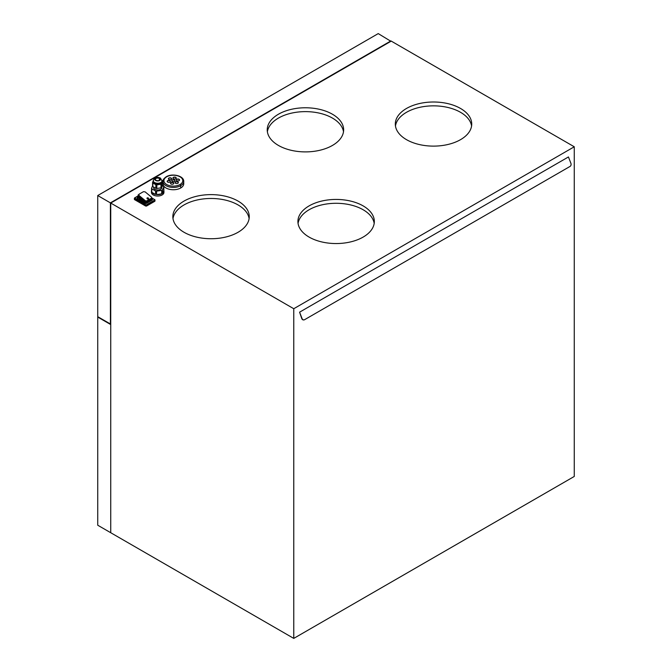 <?xml version="1.0" encoding="UTF-8"?>
<svg xmlns="http://www.w3.org/2000/svg" width="672" height="672" viewBox="0 0 672 672"><rect width="100%" height="100%" fill="white"/><g stroke="black" fill="none" stroke-linecap="round" stroke-linejoin="round"><path stroke-width="1.01" d="M110.737 203.053L391.238 41.11L574.266 146.782L293.765 308.725L110.737 203.053L110.737 532.728L293.765 638.4L293.765 308.725M460.53 108.461A38.203 22.058 0 0 0 418.9 103.681A38.203 22.058 0 0 0 395.312 124.06A38.203 22.058 0 0 0 406.501 139.658A38.203 22.058 0 0 0 448.14 144.438A38.203 22.058 0 0 0 471.727 124.06A38.203 22.058 0 0 0 460.53 108.461M278.426 145.429A38.203 22.058 0 0 0 320.065 150.217A38.203 22.058 0 0 0 343.644 129.83A38.203 22.058 0 0 0 332.455 114.24A38.203 22.058 0 0 0 290.816 109.452A38.203 22.058 0 0 0 267.229 129.83A38.203 22.058 0 0 0 278.426 145.429M238.064 201.079A38.203 22.058 0 0 0 196.426 196.3A38.203 22.058 0 0 0 172.847 216.678A38.203 22.058 0 0 0 184.036 232.277A38.203 22.058 0 0 0 225.674 237.056A38.203 22.058 0 0 0 249.253 216.678A38.203 22.058 0 0 0 238.064 201.079M309.112 237.09A38.203 22.058 0 0 0 350.742 241.87A38.203 22.058 0 0 0 374.329 221.491A38.203 22.058 0 0 0 363.14 205.892A38.203 22.058 0 0 0 321.502 201.113A38.203 22.058 0 0 0 297.914 221.491A38.203 22.058 0 0 0 309.112 237.09M162.985 183.893A10.374 5.989 0 0 0 169.504 189.311A10.374 5.989 0 0 0 180.701 187.992A10.374 5.989 0 0 0 183.733 183.96M390.902 41.303L378.235 33.6L97.734 195.544L110.401 202.86L110.401 323.988L97.734 316.672L97.734 195.544M390.902 40.916L110.401 202.86M574.266 146.782L574.266 476.456L293.765 638.4M303.551 319.939A2.36 1.856 84.9 0 1 301.762 318.553L299.586 312.178L302.047 318.528A2.36 1.856 -95.1 0 0 303.836 319.914A2.36 1.856 -95.1 0 0 304.55 319.712L570.066 166.412A2.36 1.856 -95.1 0 0 570.898 163.304L568.445 156.954L299.586 312.178L568.445 156.954M167.16 181.474A1.655 0.949 180 0 1 168.252 180.667A1.655 0.949 180 0 1 169.974 180.894A1.655 0.949 180 0 1 170.436 181.44M167.639 182.053A1.655 0.949 0 0 0 169.462 182.246A1.655 0.949 0 0 0 170.453 181.339A1.655 0.949 0 0 0 169.974 180.701A1.655 0.949 0 0 0 168.193 180.491A1.655 0.949 0 0 0 167.152 181.356A1.655 0.949 0 0 0 167.639 182.053M162.464 185.741L163.565 186.371A6.25 3.612 180 0 1 163.834 186.967L162.464 189.924A6.25 3.612 180 0 1 161.708 190.361L156.593 191.159A6.25 3.612 180 0 1 155.56 190.999L151.805 188.832A6.25 3.612 180 0 1 151.528 188.236L152.569 186.001L152.569 182.423L153.686 180.012M172.192 181.348A1.655 0.949 0 0 0 174.014 181.541A1.655 0.949 0 0 0 175.014 180.642A1.655 0.949 0 0 0 174.527 179.995A1.655 0.949 0 0 0 172.746 179.785A1.655 0.949 0 0 0 171.713 180.65A1.655 0.949 0 0 0 172.192 181.348M171.721 180.768A1.655 0.949 180 0 1 172.805 179.962A1.655 0.949 180 0 1 174.527 180.188A1.655 0.949 180 0 1 174.997 180.734M170.495 183.397A1.655 0.949 180 0 1 171.587 182.599A1.655 0.949 180 0 1 173.309 182.818A1.655 0.949 180 0 1 173.779 183.364M175.526 183.271A1.655 0.949 0 0 0 177.358 183.473A1.655 0.949 0 0 0 178.349 182.566A1.655 0.949 0 0 0 177.862 181.919A1.655 0.949 0 0 0 176.081 181.709A1.655 0.949 0 0 0 175.048 182.574A1.655 0.949 0 0 0 175.526 183.271M173.309 182.624A1.655 0.949 0 0 0 171.528 182.414A1.655 0.949 0 0 0 170.486 183.28A1.655 0.949 0 0 0 170.974 183.977A1.655 0.949 0 0 0 172.796 184.178A1.655 0.949 0 0 0 173.788 183.271A1.655 0.949 0 0 0 173.309 182.624L173.309 182.818M171.192 178.072A1.655 0.949 0 0 0 169.411 177.862A1.655 0.949 0 0 0 168.378 178.727A1.655 0.949 0 0 0 168.857 179.416A1.655 0.949 0 0 0 170.68 179.617A1.655 0.949 0 0 0 171.679 178.71A1.655 0.949 0 0 0 171.192 178.072L171.192 178.265A1.655 0.949 180 0 1 171.662 178.811M176.753 180.642A1.655 0.949 0 0 0 178.576 180.844A1.655 0.949 0 0 0 179.567 179.936A1.655 0.949 0 0 0 179.088 179.29A1.655 0.949 0 0 0 177.299 179.08A1.655 0.949 0 0 0 176.266 179.945A1.655 0.949 0 0 0 176.753 180.642M175.745 177.366A1.655 0.949 0 0 0 173.964 177.156A1.655 0.949 0 0 0 172.931 178.021A1.655 0.949 0 0 0 173.418 178.71A1.655 0.949 0 0 0 175.241 178.912A1.655 0.949 0 0 0 176.232 178.004A1.655 0.949 0 0 0 175.745 177.366L175.745 177.559A1.655 0.949 180 0 1 176.215 178.105M395.455 125.983A38.203 22.058 180 0 1 420.454 107.176A38.203 22.058 180 0 1 460.53 112.308A38.203 22.058 180 0 1 471.576 125.983M172.939 178.139A1.655 0.949 180 0 1 174.031 177.332A1.655 0.949 180 0 1 175.745 177.559M267.38 131.762A38.203 22.058 180 0 1 292.379 112.955A38.203 22.058 180 0 1 332.455 118.087A38.203 22.058 180 0 1 343.501 131.762M172.99 218.61A38.203 22.058 180 0 1 197.988 199.802A38.203 22.058 180 0 1 238.064 204.935A38.203 22.058 180 0 1 249.11 218.61M298.066 223.423A38.203 22.058 180 0 1 323.064 204.616A38.203 22.058 180 0 1 363.14 209.748A38.203 22.058 180 0 1 374.186 223.423M176.274 180.062A1.655 0.949 180 0 1 177.366 179.264A1.655 0.949 180 0 1 179.088 179.483A1.655 0.949 180 0 1 179.55 180.029M134.366 199.324A0.941 0.546 0 0 0 134.635 199.676L145.446 205.918A0.941 0.546 0 0 0 146.782 205.918L154.72 201.331A0.941 0.546 0 0 0 154.988 200.911L154.988 200.021A0.941 0.546 180 0 1 154.72 200.407L146.782 204.994L146.782 205.918M145.446 205.918L145.446 204.994A0.941 0.546 180 0 0 146.782 204.994L145.446 204.994L134.635 198.752A0.941 0.546 180 0 1 134.635 197.98L145.614 204.7M151.67 197.879L154.552 199.542L154.72 201.331M137.08 198.425A1.176 0.68 0 0 0 137.424 198.954L144.925 203.288A1.176 0.68 0 0 0 146.597 203.288L152.099 200.113A1.176 0.68 0 0 0 152.443 199.676A1.176 0.68 0 0 0 152.41 199.475M144.917 202.297L145.009 201.827L146.656 202.02L144.917 202.297L137.936 197.274L137.928 196.19L137.424 197.492L144.925 202.894L146.597 203.288M137.424 197.492L137.424 198.954M152.099 200.113L151.981 198.685L151.981 199.592L146.479 202.768L145.076 202.675L144.925 203.288M146.58 202.406L151.41 199.618L151.511 198.072L151.393 198.979A0.949 0.655 -168 0 0 151.595 198.248M146.479 202.768L152.099 199.811L152.099 198.752M151.494 199.223L146.555 201.776A0.949 0.647 -168 0 1 145.118 201.516L138.138 196.123L138.617 194.762M138.298 195.913L138.776 196.258L138.634 194.678L138.256 194.905M151.183 199.038L151.36 198.206A1.176 0.806 -168 0 0 151.376 197.047L145.118 191.856L143.472 191.663L138.97 194.267L138.776 196.258L145.118 201.516A1.176 0.806 12 0 0 146.681 201.642L151.183 199.038A1.184 0.815 12 0 0 151.528 198.559M137.936 197.274A13.003 7.501 60 0 1 138.138 196.123L138.155 194.964L138.138 196.123M138.97 194.267L138.953 195.418L145.211 200.609L145.026 201.449M151.36 198.206L146.857 200.802A1.176 0.806 -168 0 1 145.211 200.609M148.47 198.038C147.185 197.593 146.74 197.845 147.134 198.803C148.42 199.248 148.865 198.996 148.47 198.038M151.435 192.335A6.25 3.612 0 0 0 153.266 194.972A6.25 3.612 0 0 0 160.171 195.728A6.25 3.612 0 0 0 163.934 192.293M163.834 190.436A6.25 3.612 180 0 1 163.934 191.033A6.25 3.612 180 0 1 162.464 193.393L163.834 190.436L163.834 186.967M162.464 189.924L162.464 193.393M161.708 193.83A6.25 3.612 180 0 1 156.593 194.62L161.708 193.83L161.708 190.361M156.593 191.159L156.593 194.62M155.56 194.46A6.25 3.612 180 0 1 153.266 193.62A6.25 3.612 180 0 1 151.805 192.301L155.56 194.46L155.56 190.999M151.805 188.832L151.805 192.301M153.56 187.547A4.124 2.386 0 0 0 154.77 189.286A4.124 2.386 0 0 0 159.331 189.79A4.124 2.386 0 0 0 161.809 187.522M151.528 190.436A6.25 3.612 180 0 0 151.435 191.058A6.25 3.612 180 0 0 151.528 191.705L151.528 188.236M175.056 182.692A1.655 0.949 180 0 1 176.14 181.894A1.655 0.949 180 0 1 177.862 182.112A1.655 0.949 180 0 1 178.332 182.658M152.821 186.564L155.879 188.328A5.191 2.999 0 0 0 156.82 188.479L160.994 187.832A5.191 2.999 0 0 0 161.683 187.438L162.8 185.027L162.8 181.423L161.683 183.834A5.191 2.999 180 0 1 160.994 184.229L156.82 184.876A5.191 2.999 180 0 1 155.879 184.733L152.821 182.969L152.821 186.564A5.191 2.999 0 0 1 152.569 186.026M155.879 188.328L155.879 184.733M152.821 182.969A5.191 2.999 180 0 1 152.569 182.423M162.137 180.466L162.548 180.877A5.191 2.999 180 0 1 162.8 181.423M153.224 181.264A4.46 2.57 0 0 0 154.535 183.145A4.46 2.57 0 0 0 159.457 183.683A4.46 2.57 0 0 0 162.137 181.238M168.386 178.844A1.655 0.949 180 0 1 169.47 178.038A1.655 0.949 180 0 1 171.192 178.265M161.683 183.834L161.683 187.438M160.994 187.832L160.994 184.229M156.82 184.876L156.82 188.479M98.398 317.058L110.737 324.181L110.737 532.342M110.401 532.535L97.734 525.218L97.734 317.058L110.401 324.374M180.029 184.523A9.433 5.443 180 0 1 166.69 184.523A9.433 5.443 180 0 1 166.69 176.82A9.433 5.443 180 0 1 180.029 176.82A9.433 5.443 180 0 1 180.029 184.523A0.941 0.546 60 0 1 180.701 185.674A10.374 5.989 180 0 1 169.504 187.001A10.374 5.989 180 0 1 162.985 181.583M146.614 204.7L154.552 200.122M137.382 196.4L134.803 197.887M134.803 198.467L134.635 199.676M154.552 199.542L154.72 199.634A0.941 0.546 180 0 1 154.988 199.987L151.687 197.812M137.575 197.274L145.076 202.675M146.555 201.776L151.393 198.979M146.857 200.802L146.681 201.642M162.137 180.583A4.46 2.57 180 0 1 159.457 183.028A4.46 2.57 180 0 1 154.535 182.49A4.46 2.57 180 0 1 153.224 180.608M180.701 187.992L180.701 185.674A10.374 5.989 180 0 0 183.733 181.642M155.702 180.466A2.806 1.621 180 0 1 155.702 178.181A2.806 1.621 180 0 1 159.667 178.181A2.806 1.621 180 0 1 159.667 180.466A2.806 1.621 180 0 1 155.702 180.466M162.145 181.322L160.49 178.097A1.655 0.949 120 0 0 159.667 178.181M155.921 180.34A2.503 1.445 0 0 0 159.449 180.34A2.503 1.445 0 0 0 159.449 178.298A2.503 1.445 0 0 0 155.921 178.298A2.503 1.445 0 0 0 155.921 180.34M159.449 178.298L159.348 178.475A2.36 1.361 0 0 0 156.811 178.172A2.36 1.361 0 0 0 155.324 179.407A2.36 1.361 0 0 0 155.845 180.289M159.398 180.373A2.36 1.361 0 0 0 160.045 179.39A2.36 1.361 0 0 0 159.348 178.475L159.348 180.356M134.358 199.29L134.686 197.87L137.668 196.157M137.08 198.475L137.651 196.241M152.443 199.626L151.83 198.5M138.642 194.645L137.592 196.661M151.746 199.198L151.494 197.996M151.696 197.77L151.519 198.61M163.934 192.419L163.934 191.066M161.809 187.606L161.809 187.152M160.49 178.097C157.038 176.551 154.61 177.408 153.224 180.667L153.224 181.322M162.985 183.75L162.985 181.44C162.716 180.079 163.8 178.517 166.219 176.77C172.133 173.09 183.952 175.661 183.742 181.44L183.742 183.75M160.045 179.441C159.449 180.709 158.096 181.012 155.988 180.34L155.324 179.441M151.435 191.066L151.435 192.419M153.56 186.992L153.56 187.606"/></g></svg>
